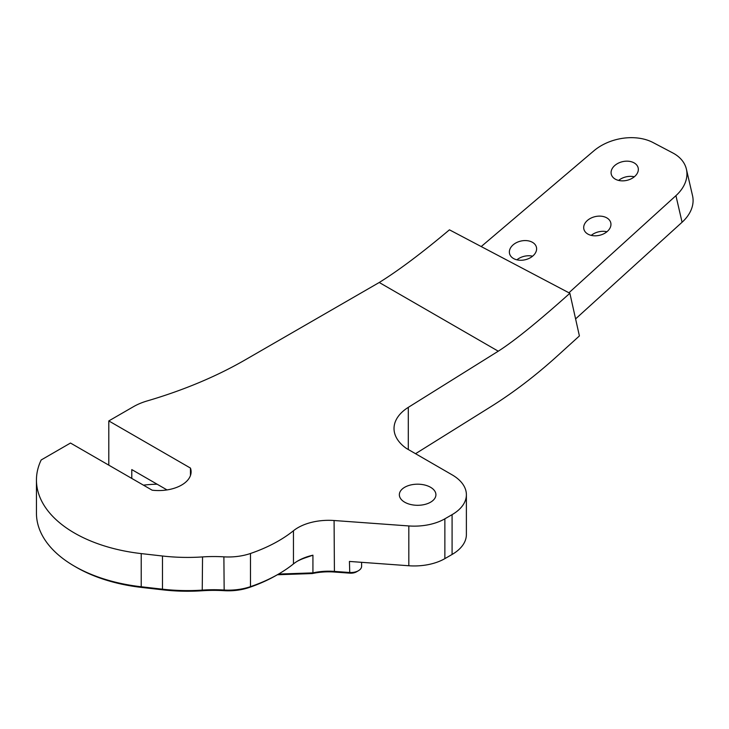 <?xml version="1.0" encoding="UTF-8"?>
<svg xmlns="http://www.w3.org/2000/svg" width="729" height="729" viewBox="0 0 729 729"><rect width="100%" height="100%" fill="white"/><g stroke="black" fill="none" stroke-linecap="round" stroke-linejoin="round"><path stroke-width="1.09" d="M277.357 574.753L312.358 573.55A46.045 26.581 180 0 1 334.42 572.037L349.765 573.149A8.128 4.693 -0 0 0 356.527 571.818L358.44 570.707A10.835 6.251 180 0 1 349.428 572.493L334.082 571.381A43.339 25.023 -0 0 0 312.932 572.885L278.542 574.069M157.145 484.22A70.421 40.66 -0 0 0 143.449 485.168M74.486 566.214L76.399 567.326A127.147 73.41 0 0 0 141.745 587.446L163.014 589.861A127.147 73.41 0 0 0 202.234 590.754A100.219 57.864 180 0 1 224.167 590.681A40.633 23.456 0 0 0 249.099 587.519A139.494 80.536 0 0 0 276.583 575.199L278.496 574.097A142.201 82.104 180 0 1 250.484 586.654A43.339 25.023 180 0 1 223.885 590.025A97.513 56.297 0 0 0 202.544 590.098A129.862 74.969 180 0 1 162.485 589.187L141.226 586.763A129.862 74.969 180 0 1 74.486 566.214A129.862 74.969 180 0 1 36.45 513.207L36.45 480.028A129.862 74.969 180 0 1 41.189 459.963L70.494 443.041L152.151 490.189A32.504 18.763 -0 0 0 191.107 471.791A32.504 18.763 -0 0 0 190.46 468.073L108.803 420.925L133.471 406.682A54.174 31.274 180 0 1 147.222 400.923A386.106 222.91 -0 0 0 245.254 359.834L379.244 282.488C398.572 270.495 421.973 252.945 449.447 229.826L569.868 293.277C537.929 321.835 514.063 341.145 498.262 351.196L408.304 407.356A54.174 31.274 -0 0 0 394.024 428.515A54.174 31.274 -0 0 0 406.445 448.444L452.108 474.834A48.752 28.149 180 0 1 466.387 494.745A48.752 28.149 180 0 1 452.089 514.656L444.863 518.82A43.339 25.023 180 0 1 408.823 525.946L408.823 565.75L349.428 561.439L349.765 573.149M297.095 561.366A46.045 26.581 180 0 1 305.779 557.649L312.932 555.197A43.339 25.023 0 0 0 298.024 560.82A43.339 25.023 0 0 0 293.459 563.918A142.201 82.104 180 0 1 278.496 574.097M481.213 246.557L593.816 150.876A43.339 30.099 167 0 1 653.102 142.574L672.812 152.953A43.339 30.099 167 0 1 686.399 169.174L692.55 195.755A43.339 30.099 167 0 1 682.08 222.245L575.591 318.901M415.539 453.702L490.836 406.7C513.498 392.53 535.87 375.444 557.931 355.424L579.4 335.941L569.868 293.277M312.358 573.55L312.932 572.885L312.932 555.197M361.611 562.323L361.611 566.287A10.835 6.251 180 0 1 358.44 570.707M249.099 587.519L250.484 586.654L250.484 553.484A142.201 82.104 -0 0 0 293.459 530.748A43.339 25.023 180 0 1 334.082 520.515L408.823 525.946M250.484 553.484A43.339 25.023 180 0 1 223.885 556.847A97.513 56.297 -0 0 0 202.544 556.92A129.862 74.969 180 0 1 162.485 556.008L141.226 553.593A129.862 74.969 180 0 1 36.45 480.028M606.929 231.749A13.815 9.595 -13 0 0 591.246 235.376M587.82 234.045A13.815 9.595 167 0 1 583.865 229.079A13.815 9.595 167 0 1 595.165 216.622A13.815 9.595 167 0 1 610.784 222.855A13.815 9.595 167 0 1 603.612 233.863A13.815 9.595 167 0 1 587.82 234.045M634.312 176.792A13.815 9.595 -13 0 0 618.62 180.428M615.203 179.088A13.815 9.595 167 0 1 611.248 174.131A13.815 9.595 167 0 1 622.548 161.665A13.815 9.595 167 0 1 638.167 167.898A13.815 9.595 167 0 1 630.995 178.906A13.815 9.595 167 0 1 615.203 179.088M532.589 256.198A13.815 9.595 -13 0 0 516.907 259.825M513.48 258.494A13.815 9.595 167 0 1 509.535 253.537A13.815 9.595 167 0 1 520.825 241.071A13.815 9.595 167 0 1 536.444 247.304A13.815 9.595 167 0 1 529.272 258.312A13.815 9.595 167 0 1 513.48 258.494M686.399 169.174A43.339 30.099 167 0 1 675.929 195.664L568.93 292.776M430.557 487.282A18.28 10.552 180 0 1 435.915 494.745A18.28 10.552 180 0 1 417.635 505.297A18.28 10.552 180 0 1 399.346 494.745A18.28 10.552 180 0 1 410.637 484.985A18.28 10.552 180 0 1 430.557 487.282M408.823 565.75A43.339 25.023 0 0 0 444.863 558.633L452.089 554.459A48.752 28.149 0 0 0 466.387 534.548L466.387 494.745M498.262 351.196L379.244 282.488M131.785 478.424L131.785 469.585L167.014 489.915M190.46 475.518L190.46 468.073M108.803 465.157L108.803 420.925M141.745 587.446L141.226 586.763L141.226 553.593M163.014 589.861L162.485 589.187L162.485 556.008M202.234 590.754L202.544 556.92M224.167 590.681L223.885 556.847M334.082 520.515L334.42 572.037M293.459 530.748L293.459 563.918M408.304 449.52L408.304 407.356M675.929 195.664L682.08 222.245M444.863 558.633L444.863 518.82M452.089 554.459L452.089 514.656"/></g></svg>
